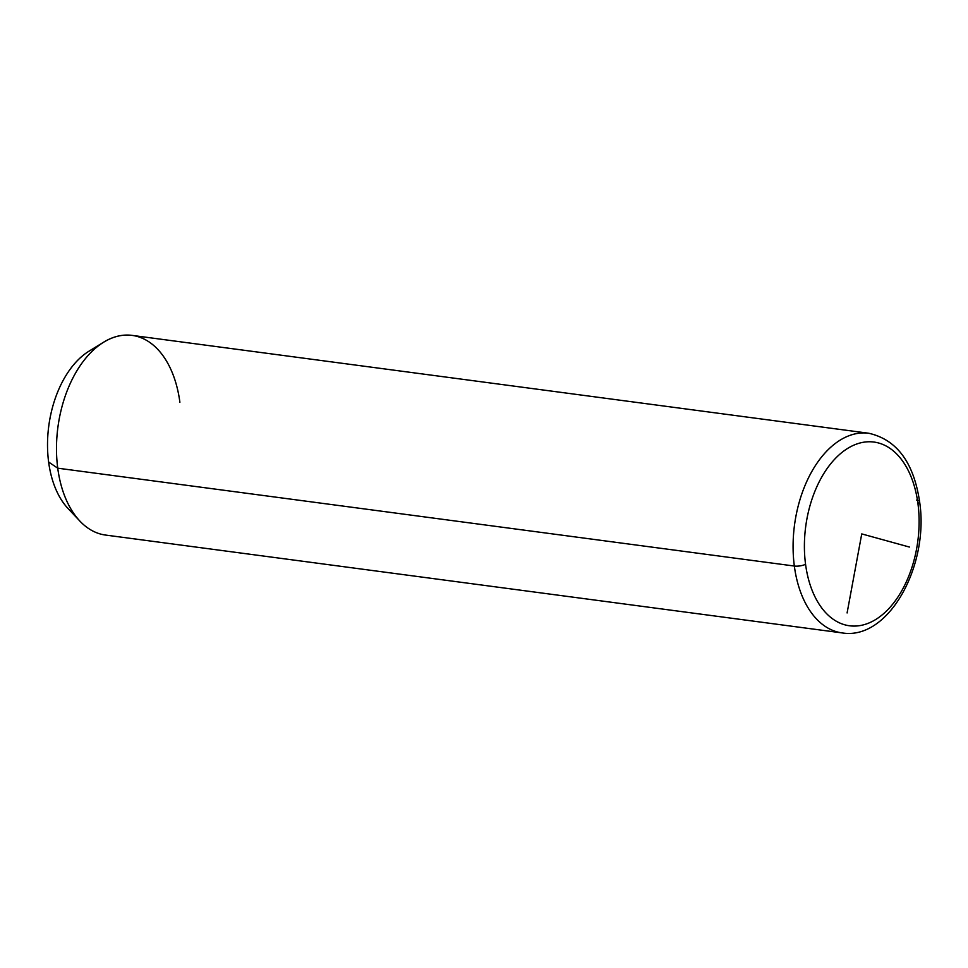 <?xml version="1.0" encoding="UTF-8"?>
<svg xmlns="http://www.w3.org/2000/svg" width="968" height="968" viewBox="0 0 968 968"><rect width="100%" height="100%" fill="white"/><g stroke="black" fill="none" stroke-linecap="round" stroke-linejoin="round"><path stroke-width="1.45" d="M68.087 508.575A88.632 54.075 -82.4 0 1 48.63 462.051L57.741 468.185A100.72 61.456 97.6 0 0 79.86 521.05L68.087 508.575M57.741 468.185A100.72 61.456 -82.4 0 1 132.084 335.388L868.683 433.24C896.755 439.581 913.719 462.401 919.6 501.69C929.437 565.046 888.926 640.683 842.16 632.915A100.72 61.456 -82.4 0 1 794.341 566.038A8.059 2.577 -7.5 0 0 805.558 564.247A92.662 56.531 97.6 0 0 873.245 620.936A92.662 56.531 97.6 0 0 917.942 503.59A8.059 2.577 -7.5 0 0 919.6 501.69A8.059 2.577 172.5 0 1 917.942 503.59A92.662 56.531 97.6 0 0 850.255 446.901A92.662 56.531 97.6 0 0 805.558 564.247A92.662 56.531 -82.4 0 1 850.255 446.901A92.662 56.531 -82.4 0 1 917.942 503.59A92.662 56.531 -82.4 0 1 873.245 620.936A92.662 56.531 -82.4 0 1 805.558 564.247A8.059 2.577 172.5 0 1 794.341 566.038A100.72 61.456 -82.4 0 1 868.683 433.24A100.72 61.456 97.6 0 0 794.341 566.038L57.741 468.185L794.341 566.038A100.72 61.456 97.6 0 0 842.16 632.915L105.56 535.062A100.72 61.456 -82.4 0 1 57.741 468.185L48.63 462.051A88.632 54.075 -82.4 0 1 88.995 351.178L103.612 342.2A100.72 61.456 97.6 0 1 179.891 402.264M96.195 347.56A88.632 54.075 97.6 0 0 48.63 462.051A88.632 54.075 97.6 0 0 74.088 513.935M919.6 501.69A8.059 2.577 -7.5 0 0 916.502 500.105A8.059 2.577 172.5 0 1 917.458 500.287M847.097 612.962L861.75 533.913L909.424 547.053"/></g></svg>
